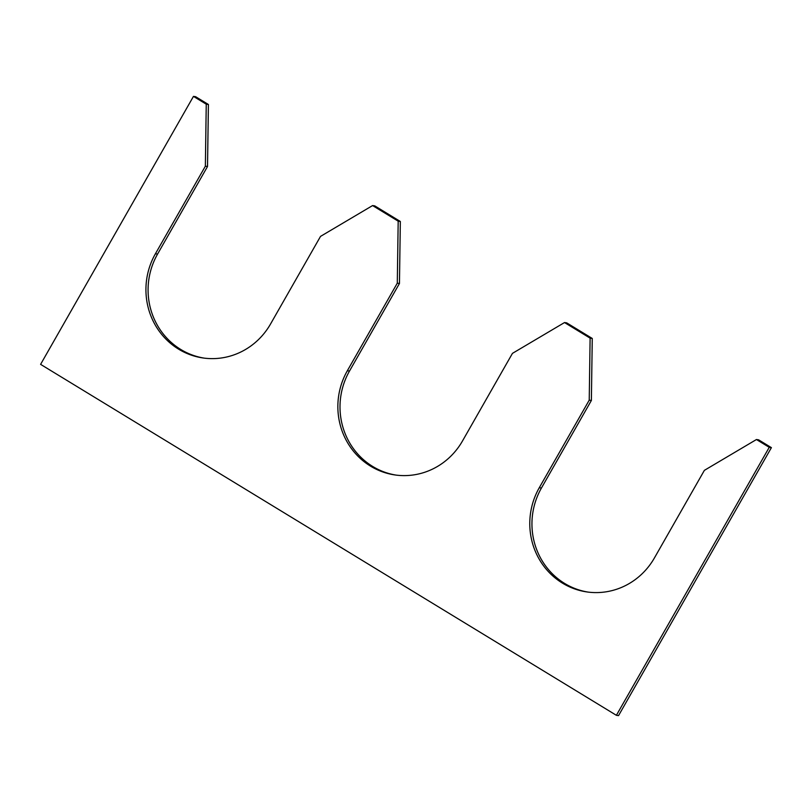 <?xml version="1.0" encoding="UTF-8"?>
<svg xmlns="http://www.w3.org/2000/svg" width="812" height="812" viewBox="0 0 812 812"><rect width="100%" height="100%" fill="white"/><g stroke="black" fill="none" stroke-linecap="round" stroke-linejoin="round"><path stroke-width="1.22" d="M588.192 592.11A69.822 67.01 98 0 1 541.431 488.042L591.38 400.458L589.228 400.164L590.111 338.147L592.263 338.452L591.38 400.458M193.459 96.384L206.248 104.19L208.41 104.484L195.611 96.689L193.459 96.384L40.6 364.365L616.389 715.311L618.541 715.616L771.4 447.635L758.601 439.83L756.449 439.525L704.38 470.351L654.431 557.925A69.822 67.01 98 0 1 587.117 591.968A69.822 67.01 98 0 1 539.269 487.738L589.228 400.164M756.449 439.525L769.248 447.331L771.4 447.635M616.389 715.311L769.248 447.331M204.33 358.143A69.822 67.01 -82 0 1 157.569 254.075L207.517 166.501L205.365 166.196L206.248 104.19M157.569 254.075L155.417 253.77L205.365 166.196M155.417 253.77A69.822 67.01 -82 0 0 203.254 358.001A69.822 67.01 -82 0 0 270.569 323.958L320.527 236.383L372.586 205.568L398.184 221.168L400.336 221.473L399.453 283.479L397.291 283.175L398.184 221.168M372.586 205.568L374.748 205.872L400.336 221.473M396.266 475.132A69.822 67.01 98 0 1 349.495 371.054L399.453 283.479M592.263 338.452L566.674 322.851L564.523 322.547L512.453 353.362L462.505 440.946A69.822 67.01 98 0 1 395.18 474.979A69.822 67.01 98 0 1 347.343 370.749L397.291 283.175M564.523 322.547L590.111 338.147M208.41 104.484L207.517 166.501M541.431 488.042L539.269 487.738M349.495 371.054L347.343 370.749"/></g></svg>
